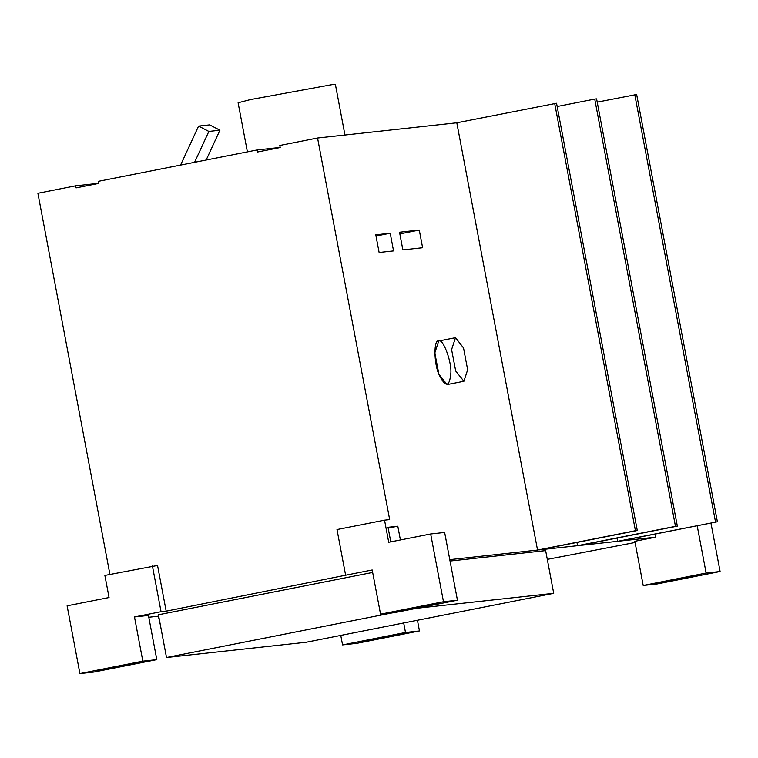 <?xml version="1.0" encoding="UTF-8"?>
<svg xmlns="http://www.w3.org/2000/svg" width="758" height="758" viewBox="0 0 758 758"><rect width="100%" height="100%" fill="white"/><g stroke="black" fill="none" stroke-linecap="round" stroke-linejoin="round"><path stroke-width="1.14" d="M416.464 608.314L553.719 593.325L306.213 642.244L166.504 657.508L392.066 612.919M372.661 572.442L158.431 614.785L166.504 657.508M553.719 593.325L545.646 550.602L450.044 561.043M419.278 230.053L399.532 232.213L402.868 249.894L422.613 247.733L419.278 230.053L399.532 232.213L402.868 249.894L422.613 247.733L419.278 230.053L399.845 233.89M390.218 233.227L375.779 234.809L379.123 252.49L393.554 250.907L390.218 233.227L375.779 234.809L379.123 252.49L393.554 250.907L390.218 233.227L376.015 236.032M455.501 337.698L463.526 347.95L467.648 369.752L463.924 381.274L455.71 371.05L451.597 349.599L455.501 337.698M438.721 341.015C442.824 337.888 451.749 361.443 450.868 373.069C449.522 387.414 445.543 387.85 438.929 374.376C433.784 363.404 433.623 338.892 438.721 341.015L434.817 352.915L438.929 374.376L447.144 384.59L463.924 381.274M388.172 528.051L397.808 526.232L388.03 527.303L390.815 542.036L388.03 527.303L397.808 526.232L400.404 539.952L397.808 526.232M457.444 600.213L444.643 532.448L430.667 533.973L443.477 601.738L457.444 600.213L394.52 612.654L380.554 614.179L443.477 601.738M428.412 605.121C439.621 603.046 441.26 602.866 433.349 604.581L423.656 606.495C419.193 607.954 382.667 614.463 395.316 611.545L428.412 605.121M438.692 603.377L433.282 604.202M393.032 612.199L418.719 607.035M430.667 533.973L388.721 542.264L384.543 520.159L336.997 529.558L345.629 575.227L372.197 569.978L380.554 614.179M388.721 542.264L384.543 520.159L389.669 519.6L317.564 138.013L456.809 122.796L556.552 103.249L637.288 530.515L539.402 549.863L577.587 545.684L675.473 526.346L594.736 99.08L596.603 98.872L677.339 526.137L579.453 545.485L617.637 541.316L717.39 521.76L619.504 541.108L655.831 537.138L619.504 541.108M110.005 574.877L37.9 193.281L75.658 185.824L76.046 187.889L98.701 183.408L98.303 181.342L257.161 149.951L257.549 152.007L280.195 147.535L279.806 145.47L317.564 138.013L456.809 122.796L537.545 550.062L635.422 530.714L554.695 103.448M344.947 135.019L335.387 84.403L332.895 84.47L250.367 99.601L238.107 102.775L247.392 151.875M198.587 126.093L208.857 131.428L219.934 130.215L209.663 124.881L198.587 126.093L180.575 165.083M206.167 160.023L219.934 130.215M208.857 131.428L194.588 162.316M79.912 673.597L93.878 672.071L156.811 659.64L142.836 661.165L79.912 673.597L67.102 605.832L109.057 597.541L104.879 575.436L157.541 565.477L166.173 611.156L345.629 575.227M104.007 669.238L113.7 667.324C118.163 665.865 154.689 659.356 142.049 662.265L108.944 668.698C97.744 670.764 96.095 670.944 104.007 669.238L98.663 670.442M144.323 661.62L118.636 666.784L118.532 666.187M142.836 661.165L134.488 616.965L161.056 611.715L152.424 566.036M134.488 616.965L148.454 615.439L156.811 659.64M148.795 617.258L158.697 616.178M158.394 616.207L160.289 624.63M406.98 632.93L371.6 640.008C360.391 642.073 358.752 642.253 366.664 640.548L376.356 638.634C380.819 637.175 417.345 630.665 404.696 633.574L381.293 638.094L381.179 637.497M417.44 620.262L419.458 630.95L405.492 632.475L342.569 644.906L340.768 635.412M342.569 644.906L356.535 643.381L419.458 630.95M403.692 622.972L405.492 632.475M361.32 641.751L366.664 640.548M75.658 185.824L98.682 183.303M257.161 149.951L280.176 147.431M557.168 106.499L594.736 99.08M597.219 102.131L636.654 94.494L717.39 521.76M697.189 525.758L706.124 573.048L720.1 571.523L710.938 523.039M635.081 542.482L547.304 559.376M706.124 573.048L643.201 585.489L657.177 583.963L720.1 571.523M643.201 585.489L634.853 541.288L655.831 537.138L655.244 534.049L655.831 537.138M691.069 576.431C702.268 574.356 703.917 574.176 696.005 575.89L665.448 582.04C643.409 585.981 663.932 581.215 681.376 578.345L691.069 576.431M701.349 574.678L695.939 575.511M655.689 583.499L681.376 578.345M715.524 521.968L634.787 94.703M617.637 541.316L617.021 538.057L617.637 541.316L579.453 545.485M675.473 526.346L677.339 526.137M577.587 545.684L576.98 542.434L577.587 545.684L539.402 549.863M635.422 530.714L637.288 530.515M537.545 550.062L449.778 559.65L537.545 550.062L456.809 122.796M161.056 611.715L166.173 611.156M384.543 520.159L389.669 519.6L317.564 138.013M574.877 545.987L586.578 544.708M438.541 341.043L455.321 337.727"/></g></svg>
